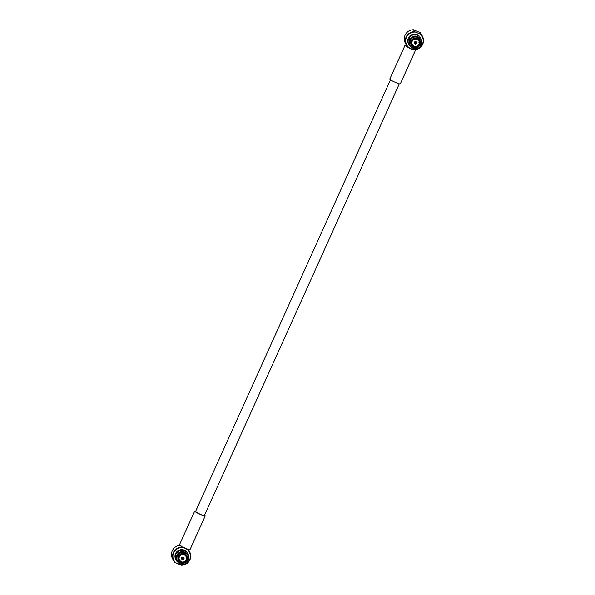 <?xml version="1.0" encoding="UTF-8"?>
<svg xmlns="http://www.w3.org/2000/svg" width="595" height="595" viewBox="0 0 595 595"><rect width="100%" height="100%" fill="white"/><g stroke="black" fill="none" stroke-linecap="round" stroke-linejoin="round"><path stroke-width="0.89" d="M184.666 552.755A5.325 5.229 -28.6 0 1 184.971 552.919L185.231 553.343L185.707 552.673L185.826 553.283A5.98 5.868 -28.6 0 1 188.474 560.155L187.15 559.545A4.574 4.485 151.4 0 0 185.201 554.503L185.402 554.22A4.953 4.864 -28.6 0 1 187.537 559.754M186.138 558.132L187.15 559.545M188.474 560.155L188.637 560.148A6.24 6.129 -28.6 0 0 188.221 555.299L188.102 555.076A6.24 6.129 -28.6 0 0 185.707 552.673M180.597 561.011L181.505 562.699A4.574 4.485 151.4 0 0 186.629 560.691L186.175 559.806M186.629 560.691L187.953 561.316A5.98 5.868 -28.6 0 1 180.962 564.045L180.776 564.157A6.24 6.129 -28.6 0 0 188.132 561.278L187.953 561.316M188.132 561.278L186.369 559.263M179.482 560.118A4.113 4.039 -28.6 0 1 178.232 558.579M184.331 553.514A4.113 4.039 -28.6 0 1 184.718 553.811M185.432 554.644A4.113 4.039 -28.6 0 1 186.049 556.533A3.734 3.667 151.4 0 0 181.021 555.128A3.734 3.667 151.4 0 0 180.211 561.055A3.734 3.667 151.4 0 0 186.064 556.563L185.395 555.351A3.734 3.667 151.4 0 0 184.078 553.975M178.745 558.75A3.734 3.667 -28.6 0 1 178.292 557.649M178.21 556.652A3.734 3.667 -28.6 0 1 178.351 555.804M184.175 553.819A3.734 3.667 -28.6 0 1 185.298 555.172M180.478 561.278L180.226 561.836A5.325 5.229 151.4 0 0 180.226 561.836L180.91 562.929L180.776 564.157M177.265 561.278A6.24 6.129 -28.6 0 0 179.638 563.666L179.802 563.547A5.98 5.868 -28.6 0 1 177.154 556.667L176.849 556.429A6.24 6.129 -28.6 0 0 177.265 561.278L177.146 561.055A6.24 6.129 -28.6 0 1 176.737 556.184L176.849 556.429M176.737 556.184L177.488 556.37L177.28 555.923A5.325 5.229 -28.6 0 1 177.496 555.388M177.176 556.295A5.325 5.229 -28.6 0 1 177.28 555.923M177.674 555.514A5.98 5.868 -28.6 0 1 184.666 552.785L184.718 552.42A6.24 6.129 -28.6 0 0 177.362 555.299L178.619 555.916A4.953 4.864 -28.6 0 1 184.242 553.722L184.056 554.005A4.574 4.485 151.4 0 0 178.924 556.013L178.619 555.916A3.734 3.667 151.4 0 0 178.396 557.121M177.362 555.299L177.228 555.09A6.24 6.129 -28.6 0 1 184.614 552.205L184.718 552.42M186.034 555.15A4.418 4.336 -28.6 0 1 186.332 557.21M177.474 555.433L178.411 557.158A4.574 4.485 151.4 0 0 180.352 562.201L179.735 560.639A4.418 4.336 -28.6 0 1 178.329 559.352M184.971 552.919A5.325 5.229 -28.6 0 1 185.365 553.157M175.912 562.907A8.784 8.62 -28.6 0 1 177.258 548.873A8.784 8.62 -28.6 0 1 190.229 554.451A8.784 8.62 -28.6 0 1 180.516 564.886L174.893 562.416A9.156 8.985 -28.6 0 1 183.989 547.474L187.522 549.215A5.794 0.677 -155.7 0 0 189.441 549.765A5.794 0.677 -155.7 0 0 189.976 549.721L205.253 515.887A5.794 0.677 -155.7 0 1 204.717 515.939A5.794 0.677 -155.7 0 1 198.641 513.626A5.794 0.677 -155.7 0 1 194.691 511.12A5.794 0.677 -155.7 0 1 195.696 511.172M187.432 560.698A6.723 6.605 -28.6 0 0 187.663 560.356L187.172 560.542L187.663 560.356L186.718 559.479A6.076 5.965 -28.6 0 0 186.897 559.188M177.912 562.238A6.723 6.605 -28.6 0 1 176.09 560.133L175.748 559.508A6.723 6.605 -28.6 0 1 178.493 550.487A6.723 6.605 -28.6 0 1 187.559 553.067L187.901 553.692A6.723 6.605 -28.6 0 1 188.675 556.362M185.848 552.911A6.24 6.129 -28.6 0 1 188.221 555.299M185.826 553.283L185.402 554.22M185.201 554.503L184.19 553.06M184.666 552.785L184.242 553.722M180.352 562.201L180.226 562.61A4.953 4.864 -28.6 0 1 178.091 557.076L178.411 557.158M179.802 563.547L180.226 562.61M177.154 556.667L178.091 557.076M187.008 560.914A4.953 4.864 -28.6 0 1 181.386 563.108L181.505 562.699M180.962 564.045L181.386 563.108M180.516 564.886L181.475 565.25A9.156 8.985 -28.6 0 0 189.656 551.84L188.63 549.959A9.156 8.985 -28.6 0 0 188.362 549.497M181.014 545.823L181.401 546.537M173.584 560.609L172.557 558.727A9.156 8.985 -28.6 0 1 179.72 545.377M194.691 511.12L179.415 544.953A5.794 0.677 -155.7 0 0 182.821 547.192L183.989 547.474M186.637 548.612A9.156 8.985 -28.6 0 1 189.656 551.84M414.886 42.52A0.736 0.721 151.4 0 0 415.243 43.435L414.603 42.394A1.056 1.034 151.4 0 0 415.109 43.725L415.243 43.435M415.846 42.111A0.736 0.721 151.4 0 0 414.908 42.476L415.972 41.821A1.056 1.034 151.4 0 0 414.618 42.349L414.908 42.476M415.808 41.858L416.247 43.048A0.736 0.721 151.4 0 0 415.89 42.126L415.704 41.583M415.89 42.818L415.734 42.409M415.109 42.58A0.744 0.736 151.4 0 0 415.578 42.357M415.169 42.654A0.692 0.684 151.4 0 0 415.221 42.647L415.846 42.914L415.503 42.535A0.692 0.684 151.4 0 0 415.734 42.282M415.429 43.078L415.288 43.457A0.736 0.721 151.4 0 0 416.225 43.093L415.846 42.914M416.247 43.048L416.537 43.167A1.056 1.034 151.4 0 0 416.024 41.843L415.89 42.126M414.44 42.081L415.176 42.624M415.132 43.688L415.161 43.747A1.056 1.034 151.4 0 0 416.515 43.219L416.225 43.093M415.883 42.699L415.503 42.535M414.715 43.77A1.309 1.287 151.4 0 0 416.716 42.156A1.309 1.287 151.4 0 0 414.782 41.769A1.309 1.287 151.4 0 0 414.715 43.77M418.136 40.081A3.734 3.667 151.4 0 0 412.283 44.573A3.734 3.667 151.4 0 0 417.326 46.001A3.734 3.667 151.4 0 0 418.136 40.081M418.218 39.077A4.113 4.039 -28.6 0 1 418.835 40.966L418.188 39.776A3.734 3.667 151.4 0 0 416.864 38.407M410.148 39.731L410.014 39.523A6.24 6.129 -28.6 0 1 417.4 36.637L417.504 36.853A6.24 6.129 -28.6 0 0 410.148 39.731L411.405 40.348A4.953 4.864 -28.6 0 1 417.028 38.154L416.842 38.437A4.574 4.485 151.4 0 0 411.71 40.438L411.405 40.348A3.734 3.667 151.4 0 0 411.182 41.553M411.182 41.635A3.734 3.667 151.4 0 0 411.621 43.361L412.283 44.573M418.642 37.344L418.612 37.716A5.98 5.868 -28.6 0 1 421.26 44.588L421.431 44.58A6.24 6.129 -28.6 0 0 421.015 39.731L420.888 39.508A6.24 6.129 -28.6 0 0 418.493 37.106L418.642 37.344A6.24 6.129 -28.6 0 1 421.015 39.731M418.188 38.653A4.953 4.864 -28.6 0 1 420.323 44.186L419.936 43.978A4.574 4.485 151.4 0 0 417.995 38.928L418.612 37.716M421.26 44.588L420.323 44.186M420.739 45.748A5.98 5.868 -28.6 0 1 413.756 48.478L413.562 48.589A6.24 6.129 -28.6 0 0 420.918 45.711L419.802 45.339A4.953 4.864 -28.6 0 1 414.172 47.541L414.291 47.131A4.574 4.485 151.4 0 0 419.423 45.123L419.802 45.339M413.265 45.711L413.012 46.269A5.325 5.229 151.4 0 0 413.012 46.269L413.696 47.362L413.562 48.589M420.918 45.711L419.163 43.695M413.756 48.478L414.172 47.541M416.961 38.251A3.734 3.667 -28.6 0 1 418.084 39.605M411.532 43.182A3.734 3.667 -28.6 0 1 411.078 42.081M410.996 41.085A3.734 3.667 -28.6 0 1 411.145 40.237M417.452 37.188A5.325 5.229 -28.6 0 1 417.764 37.351L418.017 37.775L418.493 37.106M410.461 39.947A5.98 5.868 -28.6 0 1 417.452 37.217L417.504 36.853M417.452 37.217L417.028 38.154M417.995 38.928L416.976 37.492M418.821 39.582A4.418 4.336 -28.6 0 1 419.125 41.643M418.925 42.565L419.936 43.978M419.423 45.123L418.962 44.238M413.384 45.443L414.291 47.131M417.125 37.946A4.113 4.039 -28.6 0 1 417.504 38.244M412.276 44.543A4.113 4.039 -28.6 0 1 411.019 43.004M409.933 45.488A6.24 6.129 -28.6 0 1 409.524 40.616L409.635 40.862A6.24 6.129 -28.6 0 0 410.052 45.711L409.933 45.488M409.635 40.862L409.94 41.1A5.98 5.868 -28.6 0 0 412.588 47.979L412.424 48.098A6.24 6.129 -28.6 0 1 410.052 45.711M412.588 47.979L413.012 47.042A4.953 4.864 -28.6 0 1 410.885 41.509L411.197 41.583A4.574 4.485 151.4 0 0 413.138 46.633L413.012 47.042M409.94 41.1L410.885 41.509M413.138 46.633L412.521 45.071A4.418 4.336 -28.6 0 1 411.115 43.785M410.312 39.062L410.126 38.779A5.325 5.229 151.4 0 0 409.739 39.642L410.565 39.999L411.197 41.583M419.951 43.985A5.325 5.229 -28.6 0 1 419.691 44.491M417.764 37.351A5.325 5.229 -28.6 0 1 418.151 37.589M409.739 39.642L410.275 40.802L409.524 40.616M418.553 37.143A5.891 5.779 151.4 0 0 410.163 38.742L409.115 37.894A6.723 6.605 -28.6 0 1 421.468 40.795M420.702 44.35A6.723 6.605 -28.6 0 1 420.219 45.131M413.547 47.883A6.723 6.605 -28.6 0 1 412.722 47.689M410.706 46.663A6.723 6.605 -28.6 0 1 408.349 39.59L409.397 40.43A5.891 5.779 151.4 0 0 409.204 42.245M412.9 47.288A5.891 5.779 151.4 0 0 413.651 47.511M419.958 44.975A5.891 5.779 151.4 0 0 420.382 44.209M417.467 37.083A5.429 5.325 -28.6 0 1 418.211 37.507M420.04 44.03A5.429 5.325 -28.6 0 1 419.743 44.603M413.51 47.072A5.429 5.325 -28.6 0 1 413.056 46.916M409.925 40.713L409.866 40.691A5.429 5.325 -28.6 0 1 409.866 40.691L409.397 40.43M409.955 40.72L409.367 39.642A5.325 5.229 -28.6 0 1 409.843 38.415M409.367 39.642L408.609 39.218A6.076 5.965 -28.6 0 1 409.144 37.916M408.609 39.218L408.006 38.965L408.349 39.59M409.115 37.894L408.772 37.269A6.723 6.605 -28.6 0 1 420.345 37.492L420.687 38.125M408.877 44.566L408.534 43.941A6.723 6.605 -28.6 0 1 408.006 38.965M420.182 34.094A8.784 8.62 -28.6 0 1 418.835 48.136A8.784 8.62 -28.6 0 1 405.864 42.557A8.784 8.62 -28.6 0 1 415.578 32.115L421.134 34.458L420.107 32.584L414.484 30.114L413.525 29.75L414.551 31.632L415.578 32.115M406.839 45.808L406.727 46.053A3.927 0.454 24.3 0 0 407.53 46.752A3.927 0.454 24.3 0 0 407.657 46.827M421.134 34.458A9.156 8.985 -28.6 0 1 412.038 49.407L409.39 48.269A9.156 8.985 -28.6 0 1 414.551 31.632M420.107 32.584A9.156 8.985 -28.6 0 1 421.416 34.391L422.443 36.273M406.37 45.042L405.344 43.16A9.156 8.985 -28.6 0 1 413.525 29.75M413.406 49.645A5.794 0.677 24.3 0 0 415.585 50.047A5.794 0.677 24.3 0 0 415.28 49.623M406.638 45.503A5.794 0.677 24.3 0 0 405.559 45.235A5.794 0.677 24.3 0 0 405.024 45.28A5.794 0.677 24.3 0 0 408.319 47.466M405.024 45.28L389.747 79.113A5.794 0.677 24.3 0 0 394.753 82.11A5.794 0.677 24.3 0 0 400.309 83.88L415.585 50.047M399.305 83.828L204.397 515.501A4.857 0.565 -155.7 0 1 203.951 515.545A4.857 0.565 -155.7 0 1 198.856 513.604A4.857 0.565 -155.7 0 1 195.539 511.507L390.454 79.834M204.546 515.166A5.794 0.677 -155.7 0 1 205.253 515.887M180.724 562.639A5.429 5.325 -28.6 0 1 180.263 562.483M177.072 556.265A5.429 5.325 -28.6 0 1 177.407 555.328M184.681 552.651A5.429 5.325 -28.6 0 1 185.424 553.075M185.766 552.71A5.891 5.779 151.4 0 0 176.417 557.812M180.114 562.855A5.891 5.779 151.4 0 0 180.865 563.078M180.761 563.45A6.723 6.605 -28.6 0 1 179.935 563.257M176.09 560.133A6.723 6.605 -28.6 0 1 178.835 551.111A6.723 6.605 -28.6 0 1 187.901 553.692M183.632 557.366A1.309 1.287 151.4 0 0 181.631 558.98A1.309 1.287 151.4 0 0 183.565 559.367A1.309 1.287 151.4 0 0 183.632 557.366L183.803 558.11A1.056 1.034 151.4 0 0 183.238 557.411L183.223 557.136M178.396 557.203A3.734 3.667 151.4 0 0 178.835 558.928L179.497 560.14M183.022 557.426L183.104 558.385L183.743 558.742A1.056 1.034 151.4 0 0 183.803 558.11M183.104 558.385L182.717 558.103A0.692 0.684 151.4 0 0 182.94 557.857M182.345 559.255L182.375 559.315A1.056 1.034 151.4 0 0 183.721 558.787L183.639 558.69M182.382 558.222A0.692 0.684 151.4 0 0 182.434 558.214L183.059 558.482L182.717 558.103M181.609 557.812L181.81 557.961A1.056 1.034 151.4 0 0 182.323 559.293L182.1 558.088A0.736 0.721 151.4 0 0 182.457 559.01M183.007 557.076L183.186 557.389A1.056 1.034 151.4 0 0 181.832 557.917L181.713 557.627M183.186 557.389L182.434 558.103L181.832 557.917M183.119 558.244L182.91 557.151M181.654 557.649L182.39 558.192M182.323 558.147A0.744 0.736 151.4 0 0 182.791 557.924M183.238 557.411L182.948 557.976M183.461 558.616A0.736 0.721 151.4 0 0 183.104 557.694M183.721 558.787L183.059 558.482M182.643 558.645L182.501 559.025A0.736 0.721 151.4 0 0 183.439 558.66M183.052 557.679A0.736 0.721 151.4 0 0 182.122 558.043M416.589 42.543L416.426 41.799M414.812 43.517L414.276 42.974M182.025 559.084L181.49 558.541"/></g></svg>
